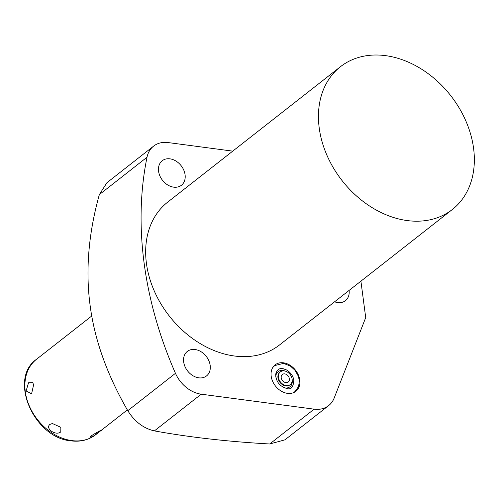 <?xml version="1.0" encoding="UTF-8"?>
<svg xmlns="http://www.w3.org/2000/svg" width="499" height="499" viewBox="0 0 499 499"><rect width="100%" height="100%" fill="white"/><g stroke="black" fill="none" stroke-linecap="round" stroke-linejoin="round"><path stroke-width="0.75" d="M49.931 424.381C44.823 428.522 55.832 436.157 60.772 431.897L60.878 427.356L52.42 423.526L49.931 424.381M33.552 385.122L31.58 393.786L26.104 390.96L28.53 382.789L32.853 382.627L33.552 385.122M40.014 356.536L42.147 354.864M232.746 151.135L168.101 142.564A29.148 22.162 51.9 0 0 153.605 146.126L106.911 182.728L99.345 194.598C88.516 233.401 85.435 270.308 90.094 305.326C94.598 339.919 107.166 375.042 127.788 410.683C134.649 421.661 143.519 428.398 154.391 430.899C189.601 437.292 228.049 441.646 269.728 443.979L284.948 439.844L328.635 405.6A29.148 22.162 51.9 0 0 334.193 398.009L365.711 317.595L360.914 281.168M153.605 146.126A29.148 22.162 51.9 0 0 147.018 157.222A360.59 274.151 51.9 0 0 175.467 373.314A29.148 22.162 51.9 0 0 201.228 394.191L154.391 430.899M269.728 443.979L314.145 409.161A29.148 22.162 51.9 0 0 328.635 405.6M314.145 409.161L201.228 394.191M340.443 66.716L167.658 202.151A90.706 68.962 -128.1 0 0 146.419 263.304A90.706 68.962 51.9 0 0 199.444 343.125A90.706 68.962 51.9 0 0 279.565 344.928L452.35 209.493A90.706 68.962 51.9 0 0 473.588 148.34A90.706 68.962 -128.1 0 0 420.563 68.525A90.706 68.962 -128.1 0 0 340.443 66.716A90.706 68.962 -128.1 0 0 319.204 127.869A90.706 68.962 51.9 0 0 372.229 207.69A90.706 68.962 51.9 0 0 452.35 209.493M183.676 361.918A15.569 11.839 51.9 0 0 192.782 375.622A15.569 11.839 51.9 0 0 206.536 375.928A15.569 11.839 51.9 0 0 210.179 365.43A15.569 11.839 51.9 0 0 201.078 351.726A15.569 11.839 51.9 0 0 187.325 351.421A15.569 11.839 51.9 0 0 183.676 361.918M158.576 171.244A15.569 11.839 51.9 0 0 167.676 184.948A15.569 11.839 51.9 0 0 181.43 185.254A15.569 11.839 51.9 0 0 185.079 174.756A15.569 11.839 51.9 0 0 175.972 161.058A15.569 11.839 51.9 0 0 162.219 160.747A15.569 11.839 51.9 0 0 158.576 171.244M334.592 301.795A15.569 11.839 51.9 0 0 345.433 300.679A15.569 11.839 51.9 0 0 349.107 290.418M299.774 379.982A16.798 12.774 -128.1 0 1 295.845 391.31A16.798 12.774 -128.1 0 1 281.006 390.979A16.798 12.774 -128.1 0 1 271.182 376.196A16.798 12.774 -128.1 0 1 275.117 364.869A16.798 12.774 -128.1 0 1 289.956 365.206A16.798 12.774 -128.1 0 1 299.774 379.982M274.244 365.96A16.492 12.537 51.9 0 0 273.857 366.247A16.492 12.537 51.9 0 0 273.333 366.684M294.578 391.896A16.492 12.537 -128.1 0 1 294.204 392.208A16.492 12.537 -128.1 0 1 293.655 392.607M282.958 368.724A11.602 8.82 -128.1 0 1 285.54 369.497A11.602 8.82 -128.1 0 1 293.836 380.082C293.424 387.118 291.085 389.925 286.819 388.503C279.714 386.432 276.003 381.698 275.685 374.306C276.802 369.84 279.178 367.981 282.808 368.717L285.54 369.497M284.318 370.919A8.053 6.125 51.9 0 0 280.313 371.905A8.053 6.125 51.9 0 0 279.116 379.758A8.053 6.125 51.9 0 0 286.245 385.565A8.053 6.125 -128.1 0 0 290.25 384.579A8.053 6.125 -128.1 0 0 291.453 376.726A8.053 6.125 -128.1 0 0 284.318 370.919M284.711 373.882A4.797 3.643 -128.1 0 1 288.958 377.338A4.797 3.643 -128.1 0 1 288.241 382.016A4.797 3.643 -128.1 0 1 285.858 382.602A4.797 3.643 51.9 0 1 281.611 379.146A4.797 3.643 51.9 0 1 282.328 374.468A4.797 3.643 51.9 0 1 284.711 373.882M100.349 431.067C105.557 427.68 96.201 432.608 91.136 435.926L89.926 437.249L92.982 436.432L101.765 429.92M71.819 440.605A47.941 36.446 51.9 0 0 95.652 434.748C88.735 440.006 80.532 442.045 71.045 440.86C33.969 438.003 8.134 378.909 36.502 359.286A47.941 36.446 -128.1 0 0 29.347 406.043A47.941 36.446 -128.1 0 0 71.819 440.605M175.467 373.314L127.788 410.683M99.345 194.598L147.018 157.222M275.791 377.144A9.587 7.292 51.9 0 1 282.883 370.507A9.587 7.292 -128.1 0 1 284.835 371.006M292.202 380.406A9.587 7.292 -128.1 0 1 285.178 387.941A9.587 7.292 51.9 0 1 284.087 387.723M290.25 384.579L289.782 384.954A8.053 6.125 -128.1 0 1 285.777 385.933A8.053 6.125 51.9 0 1 278.642 380.126A8.053 6.125 51.9 0 1 279.845 372.273L280.313 371.905M91.741 315.992L42.035 354.951M40.076 356.492L36.502 359.286M273.396 366.609L273.857 366.247M293.743 392.57L294.204 392.208M292.713 392.956L294.959 391.609L298.627 386.426L299.319 380.756L298.383 376.308L295.19 370.483L290.387 366.041L283.513 363.397L274.681 365.599L272.772 367.514M127.345 409.91L101.241 430.369M99.108 432.04L95.652 434.748"/></g></svg>
